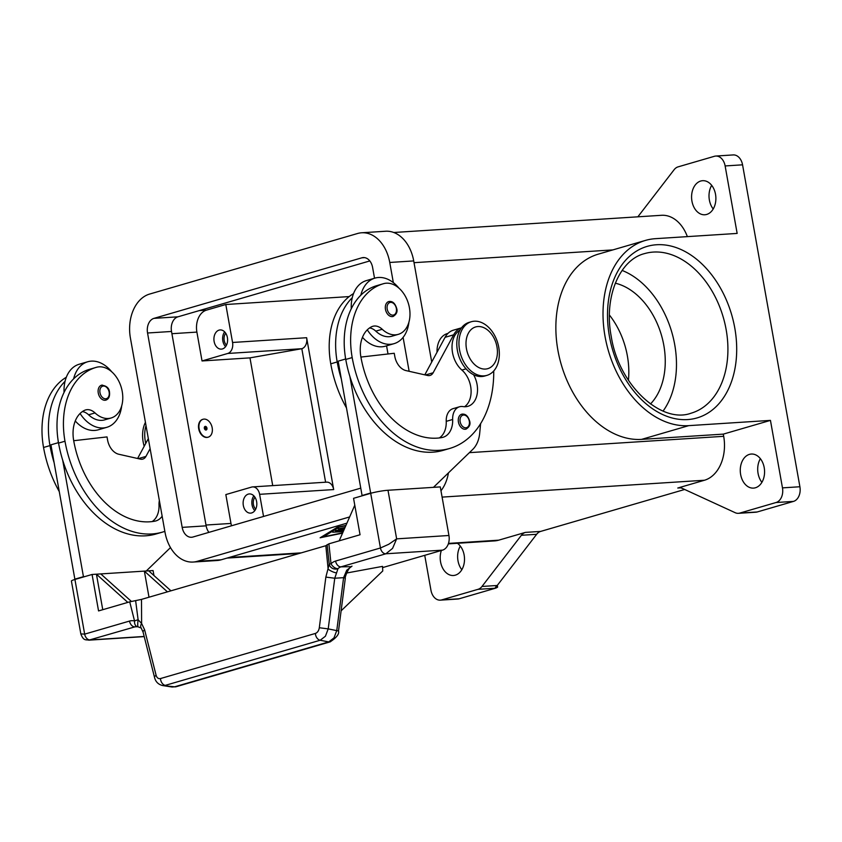 <?xml version="1.0" encoding="UTF-8"?>
<svg xmlns="http://www.w3.org/2000/svg" width="842" height="842" viewBox="0 0 842 842"><rect width="100%" height="100%" fill="white"/><g stroke="black" fill="none" stroke-linecap="round" stroke-linejoin="round"><path stroke-width="1.26" d="M474.267 321.212A27.933 19.408 73.8 0 0 471.331 321.728A27.933 19.408 73.8 0 0 459.964 351.903A27.933 19.408 73.8 0 0 484.013 375.879A27.933 19.408 73.8 0 0 486.95 375.364A27.933 19.408 73.8 0 0 498.317 345.199A27.933 19.408 73.8 0 0 474.267 321.212M477.93 326.538A21.724 15.093 73.8 0 0 466.457 348.777A21.724 15.093 73.8 0 0 485.497 369.059A21.724 15.093 73.8 0 0 496.959 346.82A21.724 15.093 73.8 0 0 477.93 326.538M471.331 321.728L469.183 322.349A27.933 19.408 73.8 0 0 457.816 352.524A27.933 19.408 73.8 0 0 481.866 376.511A27.933 19.408 73.8 0 0 484.813 375.995L486.95 375.364M473.562 374.701A21.724 15.093 -106.2 0 1 467.899 406.318A21.724 15.093 -106.2 0 1 463.016 406.581A15.514 10.778 73.8 0 0 459.532 406.77A15.514 10.778 73.8 0 0 452.659 419.484A21.724 15.093 -106.2 0 1 443.039 437.282A21.724 15.093 -106.2 0 1 441.987 437.535A86.905 60.371 -106.2 0 1 360.902 357.019A31.038 21.566 -106.2 0 1 371.564 326.77A15.514 10.778 -106.2 0 1 372.785 326.296A15.514 10.778 -106.2 0 1 382.236 329.275A26.386 18.324 73.8 0 0 398.098 334.4A26.386 18.324 73.8 0 0 398.298 334.348A26.386 18.324 73.8 0 0 408.549 304.025A26.386 18.324 73.8 0 0 383.731 283.628A73.412 51.004 73.8 0 0 383.194 283.786A73.412 51.004 73.8 0 0 352.188 357.576A99.324 69.002 73.8 0 0 449.681 448.46A99.324 69.002 73.8 0 0 493.738 370.975M369.575 327.938A15.514 10.778 -106.2 0 1 375.806 331.148A26.386 18.324 73.8 0 0 391.667 336.274A26.386 18.324 73.8 0 0 391.867 336.221A26.386 18.324 73.8 0 0 392.056 336.158M383.194 283.786L376.763 285.659A73.412 51.004 73.8 0 0 360.829 295.195A34.143 23.723 -106.2 0 1 374.943 278.113L366.365 280.607A34.143 23.723 73.8 0 0 352.261 297.689A73.412 51.004 73.8 0 0 337.189 361.955A99.324 69.002 73.8 0 0 341.326 378.995L362.081 495.517L363.481 495.422M351.261 308.772A34.143 23.723 -106.2 0 1 352.261 297.689M362.46 337.316A34.143 23.723 73.8 0 0 381.858 346.788A34.143 23.723 73.8 0 0 385.457 346.167L394.035 343.662A34.143 23.723 -106.2 0 1 390.435 344.294A34.143 23.723 -106.2 0 1 367.28 329.843M374.943 278.113A34.143 23.723 -106.2 0 1 378.532 277.481A34.143 23.723 -106.2 0 1 398.992 288.196M388.741 301.562C392.456 300.899 395.108 303.215 396.708 308.498C397.708 311.687 396.498 314.34 393.088 316.466A7.757 5.389 -106.2 0 1 385.468 309.361A7.757 5.389 -106.2 0 1 388.741 301.562A7.757 5.389 -106.2 0 1 389.562 301.425M461.7 414.222C465.405 413.559 468.057 415.874 469.668 421.158C470.657 424.347 469.447 426.999 466.036 429.125A7.757 5.389 -106.2 0 1 458.427 422.021A7.757 5.389 -106.2 0 1 461.7 414.222A7.757 5.389 -106.2 0 1 462.521 414.075M207.269 437.314A9.315 6.473 73.8 0 0 208.248 437.145A9.315 6.473 73.8 0 0 212.037 427.083A9.315 6.473 73.8 0 0 204.027 419.095A9.315 6.473 73.8 0 0 203.048 419.263A9.315 6.473 73.8 0 0 199.259 429.325A9.315 6.473 73.8 0 0 207.269 437.314M208.037 437.198A9.315 6.473 -106.2 0 1 207.827 437.272A9.315 6.473 -106.2 0 1 206.848 437.44A9.315 6.473 -106.2 0 1 198.828 429.441A9.315 6.473 -106.2 0 1 202.617 419.39A9.315 6.473 -106.2 0 1 202.827 419.327M205.322 426.378A1.863 1.295 73.8 0 0 204.343 428.283A1.863 1.295 73.8 0 0 205.974 430.03A1.863 1.295 73.8 0 0 206.953 428.115A1.863 1.295 73.8 0 0 205.322 426.378M205.08 427.515A0.831 0.579 73.8 0 0 205.364 429.136A0.831 0.579 73.8 0 0 205.08 427.515M82.369 411.591A15.514 10.778 -106.2 0 1 88.599 414.801A26.386 18.324 73.8 0 0 104.461 419.926A26.386 18.324 73.8 0 0 104.65 419.863A26.386 18.324 73.8 0 0 104.85 419.811M162.148 516.209A21.724 15.093 -106.2 0 1 155.833 520.935A21.724 15.093 -106.2 0 1 154.781 521.187A86.905 60.371 -106.2 0 1 73.696 440.671A31.038 21.566 -106.2 0 1 84.358 410.422A15.514 10.778 -106.2 0 1 85.579 409.949A15.514 10.778 -106.2 0 1 95.03 412.927A26.386 18.324 73.8 0 0 110.891 418.053A26.386 18.324 73.8 0 0 111.081 418A26.386 18.324 73.8 0 0 121.343 387.678A26.386 18.324 73.8 0 0 96.525 367.28A73.412 51.004 73.8 0 0 95.988 367.438A73.412 51.004 73.8 0 0 64.981 441.229A99.324 69.002 73.8 0 0 162.464 532.112A99.324 69.002 73.8 0 0 164.843 531.355M80.074 413.496A34.143 23.723 73.8 0 0 103.229 427.947A34.143 23.723 73.8 0 0 106.818 427.315A34.143 23.723 73.8 0 0 121.69 405.886M111.776 371.848A34.143 23.723 73.8 0 0 91.325 361.134A34.143 23.723 73.8 0 0 87.726 361.755A34.143 23.723 73.8 0 0 73.622 378.847A73.412 51.004 73.8 0 0 58.551 443.103A99.324 69.002 73.8 0 0 62.687 460.153L83.442 576.665L84.853 576.581M106.818 427.315L98.251 429.82A34.143 23.723 -106.2 0 1 94.651 430.441A34.143 23.723 -106.2 0 1 75.254 420.968M101.535 385.215C106.471 385.71 109.123 388.015 109.502 392.151C109.944 396.403 108.734 399.055 105.871 400.118A7.757 5.389 -106.2 0 1 98.261 393.014A7.757 5.389 -106.2 0 1 101.535 385.215A7.757 5.389 -106.2 0 1 102.356 385.078M351.293 566.666L341.021 566.845L385.878 553.783L392.582 548.374L396.645 538.859L388.741 544.279L380.447 547.984L335.579 561.056A18.619 13.24 -93.7 0 0 331.022 563.761L329.243 564.098L325.854 577.096L319.307 627.743C318.792 630.742 317.476 632.637 315.392 633.437L160.485 678.557A6.21 4.315 73.8 0 0 162.022 683.051A6.21 4.315 73.8 0 0 165.274 685.367L320.171 640.246A6.21 4.315 -106.2 0 1 316.918 637.931A6.21 4.315 -106.2 0 1 315.392 633.437M370.701 493.317L380.447 547.984A6.21 4.315 -106.2 0 0 382.489 552.205A6.21 4.315 -106.2 0 0 385.878 553.783L442.524 550.142A12.42 8.82 -93.7 0 0 447.955 544.816A12.42 8.82 -93.7 0 0 448.933 535.491L440.282 486.908L387.994 490.265A12.42 1.368 169.9 0 0 379.321 491.391A12.42 1.368 169.9 0 0 370.701 493.317L353.556 498.317L360.05 534.754L328.896 543.837L325.833 545.711L328.138 569.129A6.21 1.684 -155 0 0 336.579 572.907L337.979 568.655A6.21 5.61 -171.5 0 1 329.317 564.466A6.21 5.61 -171.5 0 1 329.243 564.098L328.548 557.983M351.303 566.677C348.62 567.161 344.473 577.991 345.336 578.096L343.599 577.665L336.768 630.553L333.969 637.91L328.738 641.92A6.21 4.315 73.8 0 0 330.159 641.857A6.21 4.315 73.8 0 0 330.496 641.73M330.159 641.857L176.062 686.735A6.21 4.315 73.8 0 1 176.052 686.735A6.21 4.315 73.8 0 1 174.631 686.809L328.738 641.92L320.171 640.246L325.412 636.236L328.212 628.879L319.307 627.743M351.988 566.14L346.746 570.202L343.599 577.665L334.758 578.233L325.854 577.096M160.485 678.557C158.38 678.978 156.917 677.884 156.107 675.273L144.635 629.869L141.614 623.448L138.109 619.765A6.21 1.116 165.7 0 0 134.552 620.986A18.619 13.24 -93.7 0 0 129.521 621.07L84.663 634.131L80.821 633.889M74.927 579.464A12.42 1.368 169.9 0 0 71.412 581.064A12.42 1.368 169.9 0 0 71.412 581.085A12.42 1.368 169.9 0 0 71.423 581.096L80.832 633.921C83.653 641.362 85.926 639.373 88.789 640.162L134.962 626.858A12.42 8.82 86.3 0 1 136.33 626.627L137.383 626.722A6.21 4.252 -75.8 0 1 134.552 620.986L129.721 601.841L98.556 610.924L92.073 574.476L74.927 579.464L84.663 634.131A6.21 4.315 73.8 0 0 86.705 638.352A6.21 4.315 73.8 0 0 90.105 639.931L144.182 636.457M138.056 626.816A6.21 4.252 -75.8 0 1 137.383 626.722A6.21 6.21 0 0 0 138.162 626.869L141.214 628.048A6.21 3.884 141.8 0 1 141.614 623.448L141.498 599.399L135.625 600.62L138.109 619.765A6.21 0.916 96.9 0 0 138.056 620.165A6.21 0.916 96.9 0 0 138.162 626.869A6.21 0.916 96.9 0 0 138.193 626.869M144.635 629.869A6.21 2.494 165.8 0 0 143.087 632.1A6.21 2.494 165.8 0 0 143.098 632.163A6.21 2.494 165.8 0 0 143.119 632.247M253.852 495.854A9.62 6.841 -93.7 0 0 252.042 504.905A9.62 6.841 -93.7 0 0 254.81 510.641M256.621 501.59A9.62 6.841 86.3 0 1 250.59 513.125A9.62 6.841 86.3 0 1 243.327 505.463A9.62 6.841 86.3 0 1 249.358 493.928A9.62 6.841 86.3 0 1 256.621 501.59M225.73 333.211A7.631 5.431 -93.7 0 0 224.204 340.505A7.631 5.431 -93.7 0 0 226.487 345.146M224.646 331.853A9.62 6.841 -93.7 0 0 222.835 340.905A9.62 6.841 -93.7 0 0 225.593 346.63M227.403 337.589A9.62 6.841 86.3 0 1 221.383 349.125A9.62 6.841 86.3 0 1 214.121 341.463A9.62 6.841 86.3 0 1 220.141 329.927A9.62 6.841 86.3 0 1 227.403 337.589M254.937 497.212A7.631 5.431 -93.7 0 0 253.421 504.505A7.631 5.431 -93.7 0 0 255.705 509.147M691.945 201.164A17.072 12.135 86.3 0 1 702.638 180.693A17.072 12.135 86.3 0 1 715.521 194.302A17.072 12.135 86.3 0 1 704.828 214.763A17.072 12.135 86.3 0 1 691.945 201.164M711.69 185.345A17.072 12.135 -93.7 0 0 709.374 200.049A17.072 12.135 -93.7 0 0 713.206 208.995M740.634 474.499A17.072 12.135 86.3 0 1 751.327 454.038A17.072 12.135 86.3 0 1 764.21 467.636A17.072 12.135 86.3 0 1 753.516 488.107A17.072 12.135 86.3 0 1 740.634 474.499M760.379 458.68A17.072 12.135 -93.7 0 0 758.063 473.383A17.072 12.135 -93.7 0 0 761.894 482.34M457.406 543.29A17.072 12.135 86.3 0 1 464.142 555.036A17.072 12.135 86.3 0 1 453.449 575.496A17.072 12.135 86.3 0 1 440.566 561.898A17.072 12.135 86.3 0 1 441.366 550.479M460.311 546.079A17.072 12.135 -93.7 0 0 457.995 560.783A17.072 12.135 -93.7 0 0 461.826 569.729M742.56 164.821A12.42 8.82 -93.7 0 0 738.518 156.959A12.42 8.82 -93.7 0 0 733.182 154.928L715.753 156.054A12.42 8.82 86.3 0 1 721.089 158.085A12.42 8.82 86.3 0 1 725.13 165.948L742.56 164.821L799.9 486.75L782.471 487.876A12.42 8.82 86.3 0 1 781.492 497.201A12.42 8.82 86.3 0 1 776.061 502.516L793.49 501.4A12.42 8.82 -93.7 0 0 798.921 496.075A12.42 8.82 -93.7 0 0 799.9 486.75M637.857 216.815L674.105 169.737A12.42 8.82 86.3 0 1 675.958 167.916A12.42 8.82 86.3 0 1 678.105 166.863L714.384 156.296A12.42 8.82 86.3 0 1 715.753 156.054M448.333 543.869L494.591 540.901A37.248 26.47 -93.7 0 0 498.696 540.175L525.387 532.397A12.42 8.82 -93.7 0 0 523.24 533.46A12.42 8.82 -93.7 0 0 521.398 535.28L481.982 586.464A12.42 8.82 86.3 0 1 480.129 588.274A12.42 8.82 86.3 0 1 477.982 589.337L441.703 599.904A12.42 8.82 86.3 0 1 440.334 600.146A12.42 8.82 86.3 0 1 434.998 598.115A12.42 8.82 86.3 0 1 430.957 590.253L424.736 555.32M477.982 589.337L495.412 588.221A12.42 8.82 -93.7 0 0 497.559 587.158A12.42 8.82 -93.7 0 0 497.633 587.106L495.454 587.242A12.42 8.82 -93.7 0 0 497.233 585.485L536.649 534.302A12.42 8.82 86.3 0 1 538.491 532.481A12.42 8.82 86.3 0 1 540.638 531.418L525.387 532.397M738.413 513.325L755.842 512.21A12.42 8.82 -93.7 0 0 757.211 511.968L739.781 513.083A12.42 8.82 86.3 0 1 738.413 513.325A12.42 8.82 86.3 0 1 737.487 513.315A12.42 8.82 86.3 0 1 735.203 512.704L682.336 488.402A12.42 8.82 -93.7 0 0 680.052 487.792A12.42 8.82 -93.7 0 0 679.126 487.781A12.42 8.82 -93.7 0 0 677.768 488.023L704.459 480.245A37.248 26.47 -93.7 0 0 723.688 436.314L723.299 434.125L641.593 439.377A95.535 66.371 -106.2 0 1 559.362 357.366A95.535 66.371 -106.2 0 1 598.23 254.168L645.382 240.433A95.535 66.371 -106.2 0 1 655.444 238.675L737.15 233.423L725.13 165.948M440.334 600.146L457.764 599.03A12.42 8.82 -93.7 0 0 459.132 598.788L441.703 599.904M628.416 380.258A67.602 46.963 73.8 0 0 609.419 315.034M650.477 403.971A67.602 46.963 73.8 0 0 661.465 335.253A67.602 46.963 73.8 0 0 615.302 283.186M663.075 411.064A83.116 57.74 73.8 0 0 671.811 332.243A83.116 57.74 73.8 0 0 622.112 270.44M782.471 487.876L770.451 420.39L688.745 425.642A95.535 66.371 -106.2 0 1 606.514 343.631A95.535 66.371 -106.2 0 1 645.382 240.433M684.672 489.476L540.638 531.418M757.211 511.968L793.49 501.4M495.412 588.221L459.132 598.788M739.781 513.083L776.061 502.516M342.557 533.133L320.128 537.785L337.41 527.187L345.925 525.419M770.451 420.39L723.299 434.125M687.356 236.623A37.248 26.47 -93.7 0 0 661.496 215.299L393.782 232.497M497.317 585.369L497.633 587.106M225.803 304.509L232.56 342.473A9.315 6.62 86.3 0 1 227.75 353.461L202.038 360.955L196.891 332.095A18.619 13.24 86.3 0 1 206.511 310.13L225.803 304.509L349.188 296.584M272.724 485.623L249.969 357.871L301.825 348.704A9.315 6.62 -93.7 0 0 306.635 337.716L333.685 489.57A9.315 6.62 -93.7 0 0 326.654 482.15L252.579 486.908A9.315 6.62 -93.7 0 0 251.558 487.097L225.835 494.58L230.971 523.44L205.995 525.04M263.546 516.451L259.61 494.328A9.315 6.62 -93.7 0 0 252.579 486.908M325.612 482.224L301.825 348.704L227.75 353.461M249.969 357.871L202.038 360.955M231.508 525.787A18.619 13.24 86.3 0 1 230.971 523.44M431.725 362.028L413.717 260.925A37.248 26.47 -93.7 0 0 385.604 231.245L361.639 232.781A37.248 26.47 86.3 0 1 389.751 262.462L393.34 282.628M440.966 490.77A37.248 26.47 -93.7 0 0 448.449 472.878M349.64 516.935L197.239 561.33A37.248 26.47 86.3 0 1 193.134 562.046L217.099 560.509A37.248 26.47 -93.7 0 0 221.204 559.783L346.915 523.177M369.806 260.936L177.925 316.824A12.42 8.82 -93.7 0 0 171.515 331.464L206.143 525.84A12.42 8.82 -93.7 0 0 208.932 532.365M360.765 488.139L192.913 537.028A12.42 8.82 86.3 0 1 191.544 537.27A12.42 8.82 86.3 0 1 182.177 527.376L147.55 333A12.42 8.82 86.3 0 1 153.96 318.36L361.871 257.81A12.42 8.82 86.3 0 1 363.228 257.568A12.42 8.82 86.3 0 1 372.606 267.461L374.522 278.228M386.562 345.841L388.015 353.977M193.134 562.046A37.248 26.47 86.3 0 1 165.032 532.376L130.405 338A37.248 26.47 86.3 0 1 149.634 294.058L357.534 233.508A37.248 26.47 86.3 0 1 361.639 232.781M403.097 337.379L409.138 371.301M343.21 531.628L332.674 532.207L343.536 530.881M345.799 525.713L339.305 527.06L323.349 536.849L342.683 532.839M323.349 536.849L323.181 535.912M343.873 530.134L335.327 530.576L344.199 529.376M344.557 528.555L338.126 528.86L345.041 527.46M162.685 685.556L174.631 686.809L172.063 687.009L176.052 686.735M156.107 675.273A6.21 2.494 165.8 0 0 154.549 677.494A6.21 2.494 165.8 0 0 154.57 677.568L143.098 632.174L141.214 628.058A6.21 3.884 141.8 0 0 141.309 628.174M345.336 578.096L338.505 630.984L328.212 628.879L334.758 578.233L336.579 572.907M135.625 600.62L129.721 601.841M325.833 545.711L141.498 599.399M327.128 544.658L328.643 558.825M341.105 610.818L382.763 570.96L382.531 566.382L346.641 573.013M442.524 550.142L382.594 567.603M170.958 590.821L148.718 570.834L153.076 570.55L153.96 575.549M339.179 540.838L354.787 505.189M159.359 500.58A15.514 10.778 73.8 0 0 159.022 505.011A21.724 15.093 -106.2 0 1 152.118 521.587M150.118 448.681L145.94 456.417A9.315 6.473 -106.2 0 1 142.835 459.079A9.315 6.473 -106.2 0 1 140.435 459.132L118.796 454.248A15.514 10.778 -106.2 0 1 107.566 439.956L107.029 436.914L73.707 440.713M137.593 458.49L148.329 438.619M76.275 579.075L74.864 579.159L50.941 444.829L58.466 442.639M146.266 570.992L170.484 547.605M83.442 576.665L74.864 579.159M62.687 460.153A99.324 69.002 73.8 0 0 156.033 533.986L162.474 532.112M64.055 392.414A34.143 23.723 -106.2 0 1 65.044 381.342A34.143 23.723 -106.2 0 1 79.159 364.26L87.726 361.755M95.988 367.438L89.557 369.312A73.412 51.004 73.8 0 0 73.622 378.847M58.34 442.671A31.038 21.566 -106.2 0 1 58.13 440.598M66.318 377.248A73.412 51.004 73.8 0 0 43.542 447.47A99.324 69.002 73.8 0 0 59.266 491.581M65.044 381.342A73.412 51.004 73.8 0 0 49.973 445.607A99.324 69.002 73.8 0 0 54.109 462.647M146.013 425.61A27.933 19.408 73.8 0 0 145.74 443.397M145.424 422.347A27.933 19.408 73.8 0 0 144.192 446.271M480.603 423.673L479.719 433.072A31.038 21.566 -106.2 0 1 472.699 449.46L433.472 487.339M372.164 492.917L370.648 493.012L349.893 376.5A99.324 69.002 73.8 0 0 443.25 450.333L449.681 448.46M459.532 406.77L453.101 408.644A15.514 10.778 73.8 0 0 446.228 421.358A21.724 15.093 -106.2 0 1 439.324 437.935M459.985 330.18A23.281 16.177 73.8 0 0 452.049 348.514A23.281 16.177 73.8 0 0 461.89 370.059A21.724 15.093 -106.2 0 1 471.036 389.457A21.724 15.093 -106.2 0 1 464.531 406.739M360.913 357.061L394.235 353.272L394.782 356.303A15.514 10.778 73.8 0 0 406.002 370.596L427.641 375.49A9.315 6.473 73.8 0 0 430.052 375.437A9.315 6.473 73.8 0 0 433.146 372.764L453.638 334.832A24.828 17.25 -106.2 0 1 461.511 327.833M362.081 495.517L370.648 493.012M341.326 378.995L338.147 361.176L345.673 358.987M461.521 327.822L453.333 330.201A24.828 17.25 73.8 0 0 445.071 337.326L424.8 374.837M360.829 295.195A73.412 51.004 73.8 0 0 345.757 359.45A99.324 69.002 73.8 0 0 349.893 376.5M408.907 322.244A34.143 23.723 -106.2 0 1 394.035 343.662M448.007 333.369L447.344 333.569A23.281 16.177 73.8 0 0 437.019 352.219M345.546 359.018A31.038 21.566 -106.2 0 1 345.346 356.945M353.524 293.595A73.412 51.004 73.8 0 0 330.759 363.828A99.324 69.002 73.8 0 0 346.472 407.928M148.718 570.834L92.073 574.476M127.805 602.398L96.43 574.191L102.756 609.703M167.432 591.852L144.361 571.118L149.002 597.22M131.384 601.42L100.787 573.918M382.236 329.275L375.806 331.148M390.635 302.383A6.515 4.526 73.8 0 0 387.194 309.056A6.515 4.526 73.8 0 0 392.909 315.14A6.515 4.526 73.8 0 0 396.35 308.467A6.515 4.526 73.8 0 0 390.635 302.383M463.595 415.043A6.515 4.526 73.8 0 0 460.153 421.716A6.515 4.526 73.8 0 0 465.858 427.799A6.515 4.526 73.8 0 0 469.299 421.126A6.515 4.526 73.8 0 0 463.595 415.043M99.987 392.709A6.515 4.526 73.8 0 0 105.703 398.792A6.515 4.526 73.8 0 0 109.134 392.119A6.515 4.526 73.8 0 0 103.429 386.036A6.515 4.526 73.8 0 0 99.987 392.709M448.933 535.491L396.645 538.859L387.994 490.265M328.896 543.837L331.022 563.761A6.21 3.747 46.2 0 0 337.979 568.655A12.42 8.82 86.3 0 1 341.021 566.845A6.21 4.315 -106.2 0 1 337.621 565.266A6.21 4.315 -106.2 0 1 335.579 561.056M172.052 687.009L162.695 685.567C158.37 684.525 155.665 681.862 154.57 677.568A6.21 2.494 165.8 0 0 154.602 677.673M129.521 621.07A6.21 4.315 73.8 0 0 131.562 625.28A6.21 4.315 73.8 0 0 134.962 626.858L137.33 626.711M521.398 535.28L536.649 534.302M497.233 585.485L481.982 586.464M726.151 329.654A83.116 57.74 -106.2 0 1 691.05 413.212C661.517 424.105 618.765 385.636 611.218 336.347C603.546 296.647 619.933 259.599 644.572 253.6A83.116 57.74 -106.2 0 1 653.329 252.074A83.116 57.74 -106.2 0 1 726.151 329.654M734.803 328.127A89.326 62.055 73.8 0 0 656.528 244.748A89.326 62.055 73.8 0 0 609.398 336.19A89.326 62.055 73.8 0 0 687.672 419.569A89.326 62.055 73.8 0 0 734.803 328.127M677.768 488.023L680.515 487.844M704.459 480.245L442.103 497.106M498.696 540.175L448.481 543.406M301.289 552.857L229.045 557.499M688.745 425.642L641.593 439.377M612.881 249.906L414.032 262.683M723.688 436.314L469.394 452.649M306.635 337.716L232.56 342.473M333.685 489.57L259.61 494.328M206.511 310.13L199.291 310.593M196.891 332.095L171.915 333.706M153.96 318.36L177.925 316.824M147.55 333L171.515 331.464M182.177 527.376L206.143 525.84M361.871 257.81L364.618 257.631M197.239 561.33L221.204 559.783M389.751 262.462L413.717 260.925M145.94 456.417L138.267 458.648M159.022 505.011L160.096 504.695M88.599 414.801L95.03 412.927M58.551 443.103L64.981 441.229M43.542 447.47L49.973 445.607M425.473 374.995L433.146 372.764M445.071 337.326L453.638 334.832M337.189 361.955L330.759 363.828M466.068 368.838L461.89 370.059M452.659 419.484L446.228 421.358M352.188 357.576L345.757 359.45M104.65 419.863L111.081 418M299.268 553.447L227.014 558.088M88.789 640.162L144.224 636.605M330.169 641.836C336.663 637.531 339.442 633.91 338.505 630.984M398.298 334.348L391.867 336.221"/></g></svg>
